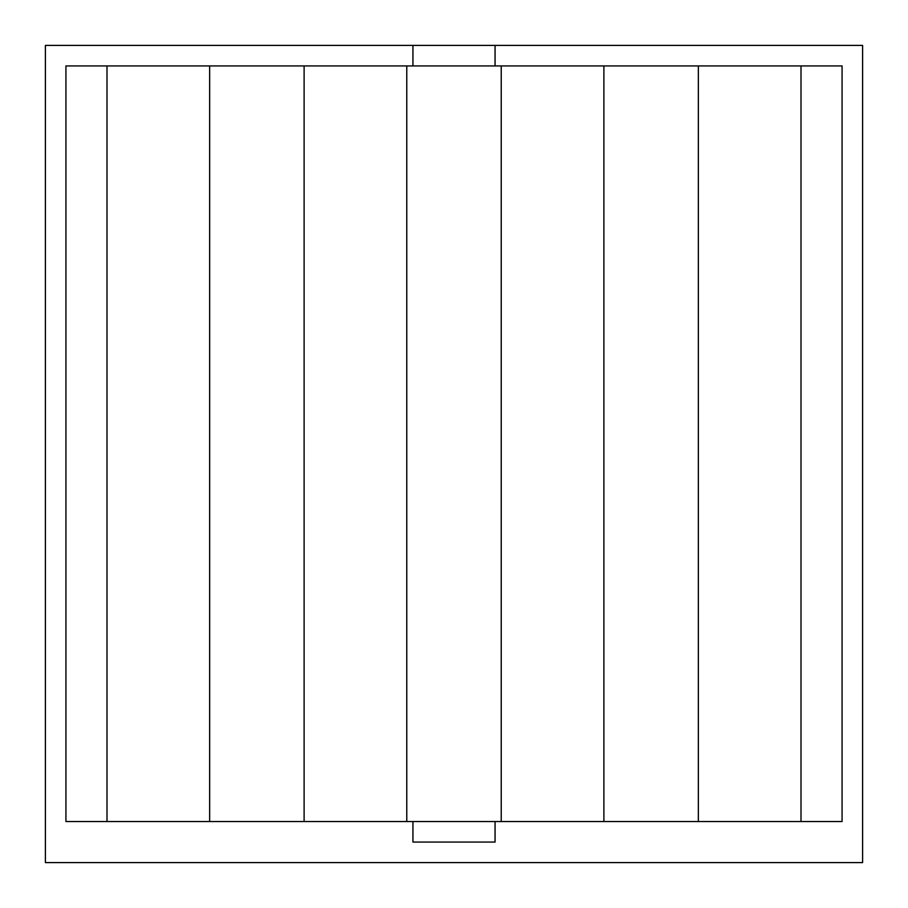 <?xml version="1.0" encoding="UTF-8"?>
<svg xmlns="http://www.w3.org/2000/svg" width="908" height="908" viewBox="0 0 908 908"><rect width="100%" height="100%" fill="white"/><g stroke="black" fill="none" stroke-linecap="round" stroke-linejoin="round"><path stroke-width="1.36" d="M209.657 821.536L209.657 65.932M406.773 821.536L406.773 65.932M603.888 821.536L603.888 65.932M801.004 821.536L801.004 65.932M495.064 65.932L412.936 65.932L412.936 45.4L495.064 45.4L495.064 65.932L842.068 65.932L842.068 821.536L495.064 821.536L495.064 842.068L412.936 842.068L412.936 821.536L495.064 821.536M495.064 45.4L862.6 45.4L862.6 862.6L45.4 862.6L45.4 45.4L412.936 45.4M412.936 65.932L65.932 65.932L65.932 821.536L412.936 821.536M106.996 65.932L106.996 821.536M304.112 65.932L304.112 821.536M501.227 65.932L501.227 821.536M698.343 65.932L698.343 821.536"/></g></svg>
